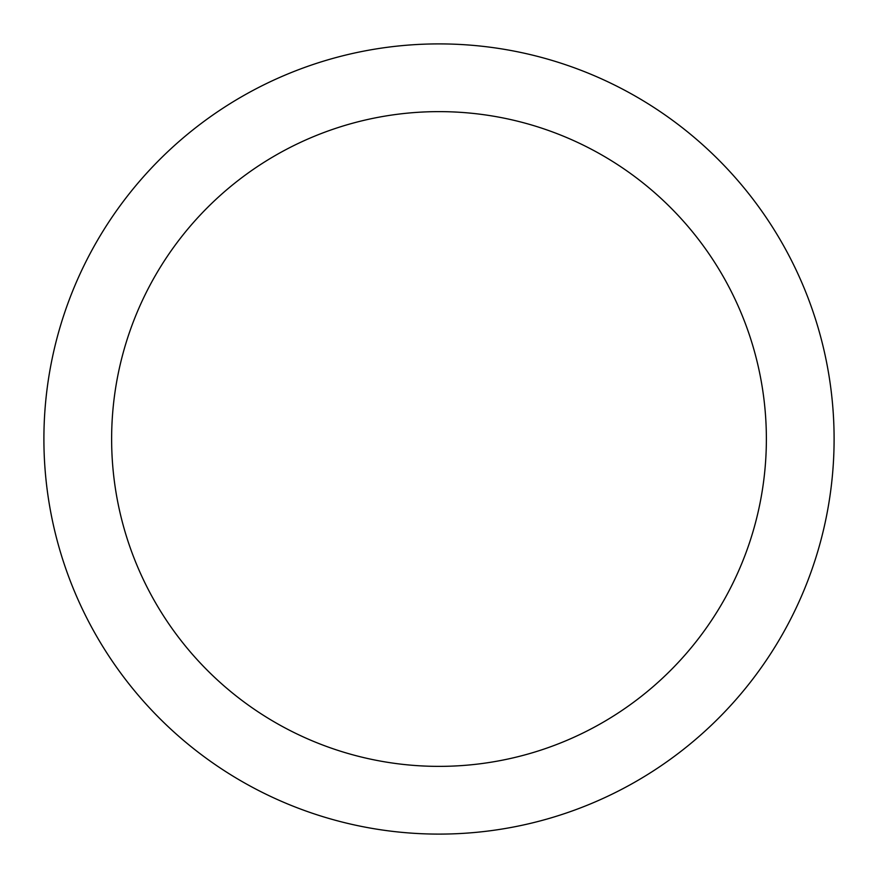 <?xml version="1.0" encoding="UTF-8"?>
<svg xmlns="http://www.w3.org/2000/svg" width="878" height="878" viewBox="0 0 878 878"><rect width="100%" height="100%" fill="white"/><g stroke="black" fill="none" stroke-linecap="round" stroke-linejoin="round"><path stroke-width="1.32" d="M439 43.9A395.1 395.1 0 0 1 834.1 439A395.1 395.1 0 0 1 439 834.1A395.1 395.1 0 0 1 43.9 439A395.1 395.1 0 0 1 439 43.9M439 111.627A327.373 327.373 0 0 1 766.373 439A327.373 327.373 0 0 1 439 766.373A327.373 327.373 0 0 1 111.627 439A327.373 327.373 0 0 1 439 111.627"/></g></svg>

